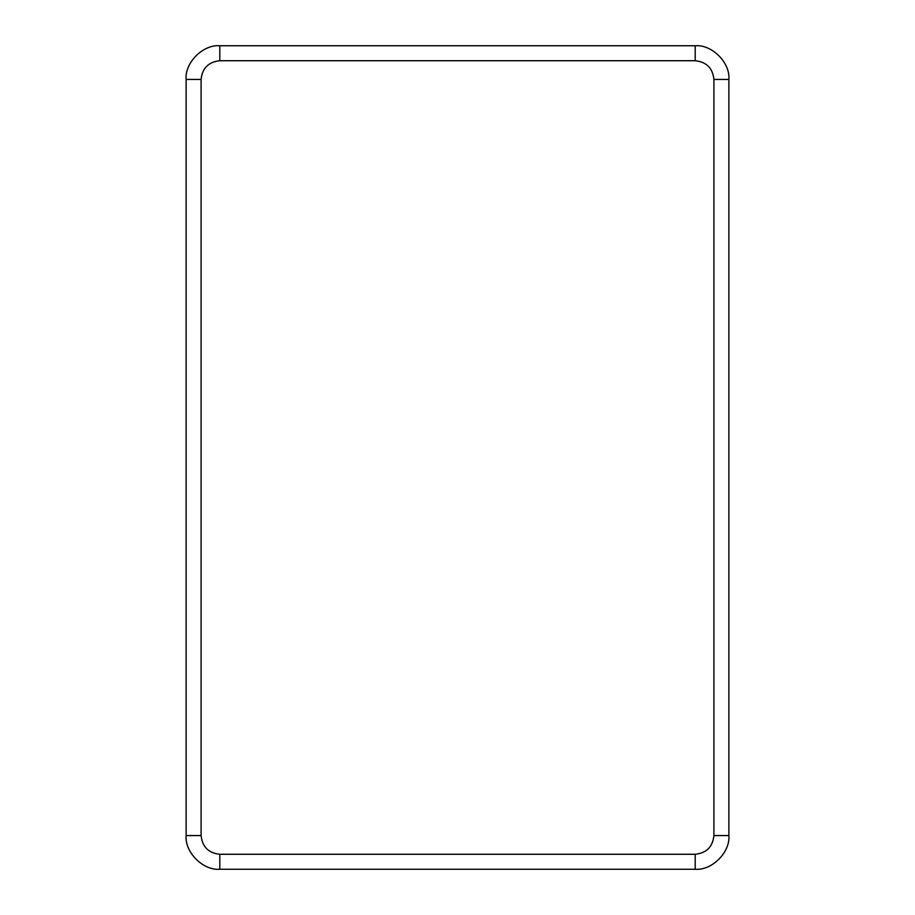 <?xml version="1.0" encoding="UTF-8"?>
<svg xmlns="http://www.w3.org/2000/svg" width="915" height="915" viewBox="0 0 915 915"><rect width="100%" height="100%" fill="white"/><g stroke="black" fill="none" stroke-linecap="round" stroke-linejoin="round"><path stroke-width="1.37" d="M713.906 79.433C712.716 68.156 706.483 61.911 695.194 60.722L219.806 60.722C208.517 61.911 202.284 68.156 201.094 79.433L201.094 835.567C202.284 846.844 208.517 853.089 219.806 854.278L695.194 854.278C706.483 853.089 712.716 846.844 713.906 835.567L713.906 79.433L728.878 79.433C730.387 62.769 711.859 44.24 695.194 45.75L219.806 45.75L695.194 45.75C711.859 44.24 730.387 62.769 728.878 79.433L728.878 835.567L728.878 79.433L713.906 79.433L713.906 835.567L728.878 835.567C730.387 852.231 711.859 870.76 695.194 869.25L219.806 869.25L695.194 869.25L695.194 854.278L219.806 854.278L219.806 869.25C203.141 870.76 184.613 852.231 186.122 835.567L186.122 79.433C184.613 62.769 203.141 44.24 219.806 45.75L219.806 60.722L695.194 60.722L695.194 45.75L695.194 60.722C706.483 61.911 712.716 68.156 713.906 79.433M695.194 869.25C711.859 870.76 730.387 852.231 728.878 835.567L713.906 835.567C712.716 846.844 706.483 853.089 695.194 854.278L695.194 869.25M219.806 45.75C203.141 44.24 184.613 62.769 186.122 79.433L201.094 79.433C202.284 68.156 208.517 61.911 219.806 60.722L219.806 45.75M186.122 79.433L186.122 835.567L201.094 835.567L201.094 79.433L186.122 79.433M186.122 835.567C184.613 852.231 203.141 870.76 219.806 869.25L219.806 854.278C208.517 853.089 202.284 846.844 201.094 835.567L186.122 835.567"/></g></svg>

